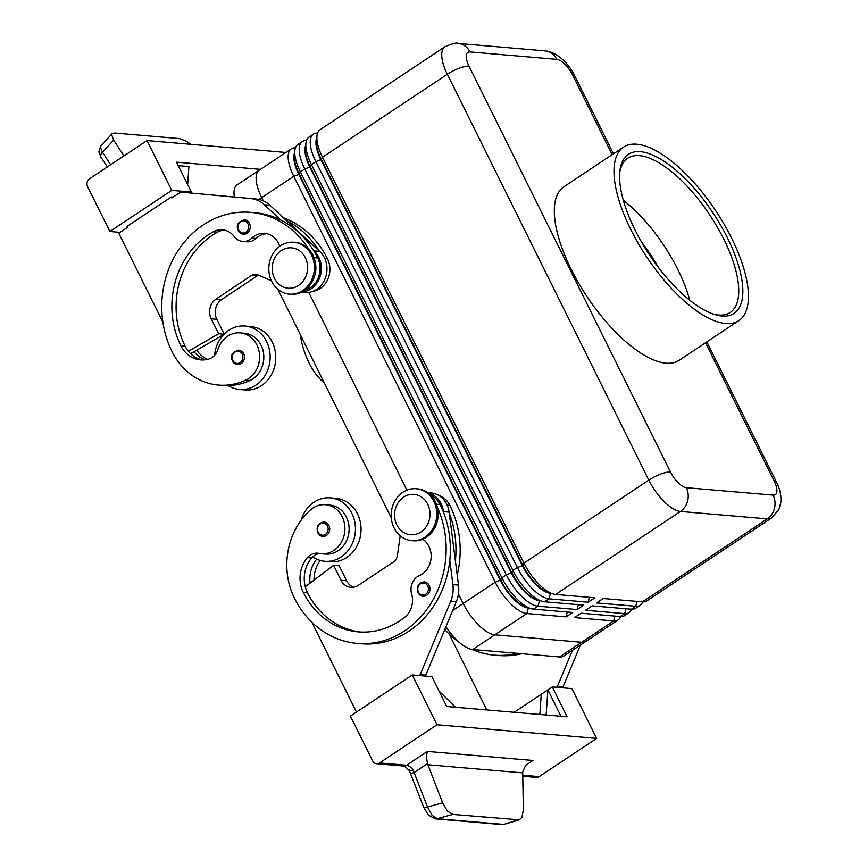 <?xml version="1.0" encoding="UTF-8"?>
<svg xmlns="http://www.w3.org/2000/svg" width="868" height="868" viewBox="0 0 868 868"><rect width="100%" height="100%" fill="white"/><g stroke="black" fill="none" stroke-linecap="round" stroke-linejoin="round"><path stroke-width="1.3" d="M423.031 596.294L417.975 592.681C416.325 586.323 418.43 582.721 424.268 581.875A7.237 6.326 94.9 0 1 429.172 585.412A7.237 6.326 94.9 0 1 429.204 592.399A7.237 6.326 94.9 0 1 423.031 596.294A7.237 6.326 94.9 0 1 418.126 592.757M319.88 553.545A14.463 12.651 -85.1 0 0 312.73 556.844A31.823 27.819 -85.1 0 0 324.882 561.281A31.823 27.819 -85.1 0 0 341.189 556.963A31.823 27.819 -85.1 0 0 354.86 522.352A31.823 27.819 -85.1 0 0 330.307 497.863A31.823 27.819 -85.1 0 0 313.999 502.181A31.823 27.819 -85.1 0 0 301.196 520.138M324.882 561.281L330.48 561.759A31.823 27.819 -85.1 0 0 346.788 557.44A31.823 27.819 -85.1 0 0 360.459 522.829A31.823 27.819 -85.1 0 0 335.905 498.341L330.307 497.863M437.288 507.151A92.594 80.941 94.9 0 1 432.112 601.448A92.594 80.941 94.9 0 1 357.236 643.394A92.594 80.941 94.9 0 1 294.426 598.139A68.442 59.827 94.9 0 1 310.321 510.037A24.597 21.494 94.9 0 1 325.489 504.709A24.597 21.494 94.9 0 1 344.097 521.939A24.597 21.494 94.9 0 1 336.459 548.392A24.597 21.494 94.9 0 1 321.29 553.719A24.597 21.494 94.9 0 1 319.001 553.372A14.463 12.651 -85.1 0 0 317.645 553.176A14.463 12.651 -85.1 0 0 307.467 557.603A28.937 25.291 -85.1 0 0 303.257 592.269A81.017 70.818 -85.1 0 0 358.224 631.861A81.017 70.818 -85.1 0 0 404.694 617.267A20.257 17.707 -85.1 0 0 411.627 593.94A14.463 12.651 94.9 0 1 419.396 575.582A20.257 17.707 -85.1 0 0 431.07 558.352A20.257 17.707 -85.1 0 0 422.759 539.223M325.489 504.709L329.688 505.067A24.597 21.494 94.9 0 1 348.296 522.297A24.597 21.494 94.9 0 1 340.668 548.75A24.597 21.494 94.9 0 1 325.5 554.077L321.29 553.719M430.864 495.346A21.7 18.966 94.9 0 1 440.054 504.503A92.594 80.941 94.9 0 1 443.667 512.717A92.594 80.941 94.9 0 1 449.798 560.392A92.594 80.941 94.9 0 1 361.435 643.752L357.236 643.394M238.429 350.173A7.237 6.326 94.9 0 1 238.722 350.184A7.237 6.326 94.9 0 1 243.626 353.721A7.237 6.326 94.9 0 1 243.398 361.207A7.237 6.326 94.9 0 1 237.485 364.603A7.237 6.326 94.9 0 1 232.581 361.066M705.532 342.784L774.104 480.905A17.36 6.922 -123.6 0 1 773.117 495.129A17.36 15.179 94.9 0 1 774.473 508.268A17.36 15.179 94.9 0 1 767.269 518.88A34.72 13.845 56.4 0 0 771.663 517.914L646.801 600.895A34.72 13.845 -123.6 0 1 642.407 601.86L603.206 598.508L596.576 602.913L635.777 606.265A34.72 13.845 56.4 0 0 640.172 605.311L635.745 608.24A34.72 13.845 -123.6 0 1 631.361 609.206L592.16 605.853L585.531 610.258L624.732 613.611A34.72 13.845 56.4 0 0 629.116 612.645L624.7 615.586A34.72 13.845 -123.6 0 1 620.316 616.551L581.104 613.199L574.475 617.604L613.687 620.956A34.72 13.845 56.4 0 0 618.07 619.991A34.72 13.845 56.4 0 0 620.577 616.573M629.116 612.645A34.72 13.845 56.4 0 0 631.622 609.227M640.172 605.311A34.72 13.845 56.4 0 0 642.667 601.882M295.456 147.853A34.72 13.845 56.4 0 0 291.333 148.84A34.72 13.845 56.4 0 0 288.187 155.611A34.72 13.845 56.4 0 0 293.753 176.323L495.237 582.2A34.72 13.845 56.4 0 0 510.644 603.759A34.72 13.845 56.4 0 0 526.865 613.524L566.077 616.877L572.706 612.472L533.495 609.119A34.72 13.845 -123.6 0 1 530.956 608.609L526.431 607.242A30.673 12.228 -123.6 0 1 514.344 599.061A30.673 12.228 -123.6 0 1 500.727 580.019L299.243 174.132A30.673 12.228 -123.6 0 1 294.328 155.849A30.673 12.228 -123.6 0 1 294.371 155.35L294.86 150.641A34.72 13.845 -123.6 0 1 297.963 144.435L302.379 141.495A34.72 13.845 56.4 0 0 299.232 148.265A34.72 13.845 56.4 0 0 304.798 168.978L506.283 574.855A34.72 13.845 56.4 0 0 521.69 596.414A34.72 13.845 56.4 0 0 537.921 606.179L577.122 609.542L578.327 604.67M530.956 608.609A34.72 13.845 -123.6 0 1 517.274 599.343A34.72 13.845 -123.6 0 1 501.867 577.795L300.382 171.907A34.72 13.845 -123.6 0 1 294.816 151.206A34.72 13.845 -123.6 0 1 294.86 150.641M294.643 152.692A30.673 12.228 56.4 0 0 293.883 156.142A30.673 12.228 56.4 0 0 298.809 174.425L500.283 580.312A30.673 12.228 56.4 0 0 513.899 599.354A30.673 12.228 56.4 0 0 528.232 607.98L529.144 608.056M577.122 609.542L583.752 605.126L544.551 601.774A34.72 13.845 -123.6 0 1 542.012 601.264A34.72 13.845 -123.6 0 1 528.319 592.009A34.72 13.845 -123.6 0 1 512.912 570.45L311.428 164.573A34.72 13.845 -123.6 0 1 305.861 143.86A34.72 13.845 -123.6 0 1 305.916 143.296A34.72 13.845 -123.6 0 1 309.008 137.09L313.435 134.149A34.72 13.845 56.4 0 0 310.277 140.92A34.72 13.845 56.4 0 0 315.854 161.632L517.328 567.52A34.72 13.845 56.4 0 0 532.746 589.068A34.72 13.845 56.4 0 0 548.967 598.833L588.178 602.197L589.372 597.325M588.178 602.197L594.808 597.792L555.596 594.428A34.72 13.845 -123.6 0 1 553.057 593.918A34.72 13.845 -123.6 0 1 539.375 584.663A34.72 13.845 -123.6 0 1 523.957 563.104L322.484 157.227A34.72 13.845 -123.6 0 1 316.907 136.515A34.72 13.845 -123.6 0 1 316.961 135.951A34.72 13.845 -123.6 0 1 320.064 129.744L444.926 46.764A34.72 13.845 56.4 0 0 441.769 53.534A34.72 13.845 56.4 0 0 447.335 74.236A17.36 4.817 -26.4 0 1 459.172 68.214A17.36 4.817 -26.4 0 1 469.002 66.142A17.36 6.922 -123.6 0 1 469.989 51.928L556.8 59.36A17.36 6.922 -123.6 0 1 572.62 75.017L612.168 154.688M542.012 601.264L537.476 599.896A30.673 12.228 -123.6 0 1 525.39 591.716A30.673 12.228 -123.6 0 1 511.784 572.674L310.299 166.797A30.673 12.228 -123.6 0 1 305.373 148.504A30.673 12.228 -123.6 0 1 305.417 148.005L305.916 143.296M305.699 145.347A30.673 12.228 56.4 0 0 304.939 148.797A30.673 12.228 56.4 0 0 309.854 167.09L511.339 572.967A30.673 12.228 56.4 0 0 524.945 592.009A30.673 12.228 56.4 0 0 539.278 600.634L540.189 600.71M306.512 140.518A34.72 13.845 56.4 0 0 302.379 141.495M553.057 593.918L548.533 592.551A30.673 12.228 -123.6 0 1 536.446 584.37A30.673 12.228 -123.6 0 1 522.829 565.328L321.344 159.452A30.673 12.228 -123.6 0 1 316.429 141.158A30.673 12.228 -123.6 0 1 316.473 140.659L316.961 135.951M316.744 138.001A30.673 12.228 56.4 0 0 315.985 141.451A30.673 12.228 56.4 0 0 320.9 159.745L522.384 565.632A30.673 12.228 56.4 0 0 536.001 584.663A30.673 12.228 56.4 0 0 550.334 593.289L551.245 593.376M317.558 133.173A34.72 13.845 56.4 0 0 313.435 134.149M271.695 281.395A26.04 22.763 94.9 0 1 272.519 254.443A26.04 22.763 94.9 0 1 293.807 242.237A26.04 22.763 94.9 0 1 311.482 254.964A26.04 22.763 94.9 0 1 310.657 281.916A26.04 22.763 94.9 0 1 289.369 294.122A26.04 22.763 94.9 0 1 271.695 281.395M274.44 278.313A20.257 17.707 94.9 0 1 281.254 250.602A20.257 17.707 94.9 0 1 305.373 257.753A20.257 17.707 94.9 0 1 298.559 285.464A20.257 17.707 94.9 0 1 274.44 278.313M293.807 242.237L295.207 242.356A26.04 22.763 94.9 0 1 312.881 255.083A26.04 22.763 94.9 0 1 312.057 282.035A26.04 22.763 94.9 0 1 290.769 294.241L289.369 294.122M433.848 501.476A26.04 22.763 -85.1 0 0 416.184 488.749A26.04 22.763 -85.1 0 0 394.886 500.955A26.04 22.763 -85.1 0 0 394.072 527.918A26.04 22.763 -85.1 0 0 411.736 540.645A26.04 22.763 -85.1 0 0 433.034 528.438A26.04 22.763 -85.1 0 0 433.848 501.476M427.75 504.275A20.257 17.707 -85.1 0 0 403.631 497.125A20.257 17.707 -85.1 0 0 396.817 524.836A20.257 17.707 -85.1 0 0 420.937 531.986A20.257 17.707 -85.1 0 0 427.75 504.275M411.736 540.645L413.135 540.764A26.04 22.763 -85.1 0 0 434.434 528.558A26.04 22.763 -85.1 0 0 435.248 501.596A26.04 22.763 -85.1 0 0 417.584 488.868L416.184 488.749M283.489 217.803A92.594 80.941 94.9 0 1 327.486 258.816A21.7 18.966 94.9 0 1 328.462 277.641A21.7 18.966 94.9 0 1 312.86 291.344M314.455 276.469A21.7 18.966 -85.1 0 0 314.466 276.436A21.7 18.966 -85.1 0 0 315.529 263.905M304.961 290.118A21.7 18.966 -85.1 0 0 318.664 276.805A21.7 18.966 -85.1 0 0 317.688 257.98A92.594 80.941 -85.1 0 0 313.359 250.234L314.097 250.906A23.143 20.235 94.9 0 1 320.259 276.046A23.143 20.235 94.9 0 1 301.738 292.093M308.531 248.866A92.594 80.941 -85.1 0 0 250.668 212.367A92.594 80.941 -85.1 0 0 174.956 255.767A92.594 80.941 -85.1 0 0 172.048 351.616A68.442 59.827 -85.1 0 0 218.486 385.066A68.442 59.827 -85.1 0 0 245.828 380.119A24.597 21.494 -85.1 0 0 259.434 353.536A24.597 21.494 -85.1 0 0 240.197 332.889A24.597 21.494 -85.1 0 0 230.378 334.668A24.597 21.494 -85.1 0 0 217.846 349.609A14.463 12.651 94.9 0 1 208.884 359.016A28.937 25.291 94.9 0 1 200.519 359.884A28.937 25.291 94.9 0 1 180.891 345.746A81.017 70.818 94.9 0 1 213.333 231.767A20.257 17.707 94.9 0 1 222.414 229.803A20.257 17.707 94.9 0 1 234.241 236.584A14.463 12.651 -85.1 0 0 242.682 241.434A14.463 12.651 -85.1 0 0 251.861 238.071A20.257 17.707 94.9 0 1 264.697 233.362A20.257 17.707 94.9 0 1 279.67 246.328M214.58 355.359A31.823 27.819 94.9 0 1 228.707 330.361A31.823 27.819 94.9 0 1 245.015 326.042A31.823 27.819 94.9 0 1 269.568 350.531A31.823 27.819 94.9 0 1 255.897 385.142A31.823 27.819 94.9 0 1 239.59 389.461A31.823 27.819 94.9 0 1 228.306 385.609A68.442 59.827 -85.1 0 0 250.038 380.477A24.597 21.494 -85.1 0 0 263.633 353.894A24.597 21.494 -85.1 0 0 244.407 333.247L240.197 332.889M245.015 326.042L250.624 326.52A31.823 27.819 94.9 0 1 275.167 351.008A31.823 27.819 94.9 0 1 261.507 385.62A31.823 27.819 94.9 0 1 245.188 389.949L239.59 389.461M244.244 219.799A7.237 6.326 94.9 0 1 244.537 219.81A7.237 6.326 94.9 0 1 249.452 223.347A7.237 6.326 94.9 0 1 249.224 230.834A7.237 6.326 94.9 0 1 243.3 234.23A7.237 6.326 94.9 0 1 238.396 230.693M322.777 536.413L317.721 532.811C316.071 526.453 318.165 522.851 324.014 522.004A7.237 6.326 94.9 0 1 328.918 525.541A7.237 6.326 94.9 0 1 328.95 532.529A7.237 6.326 94.9 0 1 322.777 536.413A7.237 6.326 94.9 0 1 317.872 532.887M525.574 765.402L532.995 760.466L427.338 751.417L426.372 756.733L427.468 763.666L442.647 802.835L427.479 806.969A5.783 0.933 158.8 0 1 424.235 807.652A5.783 0.933 158.8 0 1 423.79 807.479L428.499 815.204L435.476 818.871A5.783 5.056 94.9 0 1 435.139 818.828M505.447 824.22L502.192 824.578A5.783 5.056 -85.1 0 0 502.192 824.589A5.783 5.056 -85.1 0 0 503.831 824.416L519.238 819.826L521.918 817.406L523.371 809.757L522.699 771.826L525.715 765.24L532.995 760.466M519.238 819.826L452.814 814.423L447.378 811.016L442.647 802.835M517.719 819.989L503.831 824.416L437.125 818.698L432.004 815.204L427.479 806.969L414.09 772.553A5.783 0.933 158.8 0 1 410.857 773.236A5.783 0.933 158.8 0 1 410.412 773.062A5.783 0.933 158.8 0 1 410.401 773.019M107.35 166.949L101.111 157.401A5.783 3.819 -33.2 0 1 100.677 155.839A5.783 3.819 -33.2 0 1 102.446 152.193L100.308 146.996L100.699 146.008L112.146 133.672L114.565 133.032L179.47 138.587L186.208 141.126L191.101 144.348M110.648 164.746L102.446 152.193L113.665 140.106L111.679 134.746L112.146 133.672M727.427 237.821A95.48 38.073 -123.6 0 1 715.026 314.639A95.48 38.073 -123.6 0 1 635.007 229.911A95.48 38.073 -123.6 0 1 619.839 171.419A95.48 38.073 -123.6 0 1 662.045 159.972A95.48 38.073 -123.6 0 1 727.427 237.821M619.687 173.144A92.594 36.923 -123.6 0 1 627.759 158.226A92.594 36.923 -123.6 0 1 723.814 239.177A92.594 36.923 -123.6 0 1 730.259 312.447A92.594 36.923 -123.6 0 1 713.377 314.108M623.343 200.313A92.594 36.923 -123.6 0 1 677.93 269.666A92.594 36.923 -123.6 0 1 689.745 300.219M630.808 229.553A104.171 41.534 -123.6 0 1 623.56 147.115A104.171 41.534 -123.6 0 1 731.626 238.179A104.171 41.534 -123.6 0 1 738.874 320.618A104.171 41.534 -123.6 0 1 630.808 229.553M738.874 320.618L679.21 360.274A104.171 41.534 -123.6 0 1 571.144 269.21A104.171 41.534 -123.6 0 1 563.896 186.772L623.56 147.115M452.684 610.486L463.186 603.499A34.72 13.845 56.4 0 0 478.604 625.047A34.72 13.845 56.4 0 0 494.825 634.823A34.731 13.845 -123.6 0 1 463.186 603.499L458.445 593.94L463.186 603.499L495.237 582.2L500.727 580.019L501.867 577.795L506.283 574.855L511.784 572.674L512.912 570.45L517.328 567.52L522.384 565.632L523.957 563.104L648.819 480.123A34.72 13.845 56.4 0 0 664.237 501.671A34.72 13.845 56.4 0 0 680.458 511.447L767.269 518.88L642.407 601.86M291.333 148.84L259.293 170.139A34.72 13.845 56.4 0 0 256.136 176.909A34.72 13.845 56.4 0 0 261.702 197.611L263.319 200.866L261.702 197.611A34.731 13.845 -123.6 0 1 259.282 170.128A34.731 13.845 -123.6 0 1 259.499 169.998M87.169 182.302A5.783 5.056 94.9 0 1 89.567 178.765L147.028 140.573L171.745 190.374L109.867 231.496L87.614 186.674A5.783 5.056 94.9 0 1 87.169 182.302M379.555 762.939A5.783 5.056 94.9 0 1 376.582 763.721A5.783 5.056 94.9 0 1 375.703 763.558A5.783 5.056 94.9 0 1 372.665 760.9L350.412 716.078L412.289 674.946L437.016 724.747L379.555 762.939L406.539 765.25A5.783 5.056 94.9 0 1 403.566 766.032L376.582 763.721M522.742 776.242L536.207 777.392A5.783 5.056 -85.1 0 0 539.18 776.61L522.72 775.2M452.814 814.423L437.125 818.698A5.783 5.056 94.9 0 1 435.476 818.871L502.181 824.589M427.468 763.666L414.09 772.553L413.222 769.873C410.336 771.207 409.012 771.131 409.24 769.656M403.533 766.032C404.998 767.475 401.103 762.95 409.327 770.556L423.79 807.479M120.034 232.374L109.867 231.496M285.876 152.464L147.028 140.573M614.88 616.085L613.687 620.956L581.636 642.255L494.825 634.823L581.636 642.255A34.72 13.845 56.4 0 0 586.019 641.289A34.731 13.845 -123.6 0 1 581.636 642.255L559.545 656.946L472.724 649.514A34.731 13.845 -123.6 0 1 445.957 626.674M586.236 641.148A34.731 13.845 -123.6 0 1 586.03 641.3L618.07 619.991M308.769 292.418L406.918 490.149L308.769 292.418M586.03 641.3L563.929 655.98A34.731 13.845 -123.6 0 1 559.545 656.946M400.181 535.784L397.381 555.585A8.68 7.584 94.9 0 1 393.595 561.878L358.234 585.379A14.463 12.651 94.9 0 1 350.824 587.343A14.463 12.651 94.9 0 1 341.005 580.269L333.583 565.328L305.265 586.725A28.937 25.291 -85.1 0 0 307.467 592.627A81.017 70.818 -85.1 0 0 360.329 632.002M391.284 517.86L277.803 289.25M234.349 197.014A34.731 13.845 -123.6 0 1 237.192 184.819L259.282 170.128M113.665 140.106L123.983 155.893M514.171 712.281L552.308 686.935L571.914 688.617L596.631 738.418L539.18 776.61M596.631 738.418L437.016 724.747M439.034 691.004L455.44 707.257M552.308 686.935L567.14 716.816L446.727 706.509L431.895 676.628L412.289 674.946M541.263 694.281L539.863 714.483M546.146 715.026L547.892 689.876L560.999 716.295M561.748 687.749L563.017 686.903L580.432 645.011M424.528 675.998L425.797 675.152L456.286 601.828A28.937 25.291 -85.1 0 0 458.51 585.086L455.396 560.869A92.594 80.941 94.9 0 0 449.266 513.205L455.396 560.869M190.038 192.924L191.351 192.056L176.519 162.175L260.454 169.358M178.233 165.636L188.898 166.547L187.651 184.602M191.351 192.056L171.745 190.374M173.068 197.123L171.311 196.971L127.108 226.342L127.607 227.34L118.764 233.221L162.858 322.05M171.311 196.971L171.799 197.969L180.642 192.088L250.743 198.566A28.937 25.291 94.9 0 1 264.36 204.772L280.863 220.092A92.594 80.941 -85.1 0 0 254.867 212.725L250.668 212.367M180.642 192.088L256.342 199.043A28.937 25.291 94.9 0 1 269.959 205.26L319.695 251.394A23.143 20.235 94.9 0 1 325.391 277.923A23.143 20.235 94.9 0 1 304.733 292.538L301.402 292.256M258.686 275.178A8.68 7.584 -85.1 0 0 257.047 275.991L221.687 299.493A14.463 12.651 -85.1 0 0 216.816 319.283L224.172 334.104M223.792 334.484L190.613 353.699M271.424 280.831L258.046 274.885A8.68 7.584 -85.1 0 0 255.886 274.331A8.68 7.584 -85.1 0 0 251.438 275.514L216.089 299.015A14.463 12.651 -85.1 0 0 211.217 318.806L218.627 333.746L224.052 334.213M218.627 333.746L188.389 351.269A28.937 25.291 94.9 0 1 185.09 346.104A81.017 70.818 94.9 0 1 217.532 232.125A20.257 17.707 94.9 0 1 224.508 230.128M242.682 241.434L246.892 241.792A14.463 12.651 -85.1 0 0 256.06 238.429A20.257 17.707 94.9 0 1 266.78 233.687M313.359 250.234A92.594 80.941 -85.1 0 0 280.863 220.092M318.968 250.711A92.594 80.941 -85.1 0 0 286.462 220.57M225.485 385.598A68.442 59.827 -85.1 0 0 228.284 385.913A68.442 59.827 -85.1 0 0 228.87 385.956M205.466 359.753A28.937 25.291 94.9 0 1 193.987 351.746M218.486 385.066L222.685 385.435A68.442 59.827 -85.1 0 0 228.306 385.609M202.624 359.97A28.937 25.291 94.9 0 1 188.389 351.269M196.743 350.151A28.937 25.291 -85.1 0 0 207.615 359.352M324.502 383.32A68.442 59.827 94.9 0 1 309.268 363.366A92.594 80.941 94.9 0 1 300.154 334.267M566.077 616.877L567.271 612.005M444.785 629.474A92.594 80.941 -85.1 0 0 459.411 642.439M471.964 649.416A92.594 80.941 -85.1 0 0 494.456 655.145A92.594 80.941 -85.1 0 0 517.512 653.344M521.711 653.712A92.594 80.941 94.9 0 1 498.655 655.503L494.456 655.145M563.017 686.903L557.419 686.425L572.413 650.338M556.149 687.261L557.419 686.425M449.092 633.976L486.796 709.937M316.701 559.111A28.937 25.291 -85.1 0 0 310.082 583.09M457.219 575.039A92.594 80.941 -85.1 0 0 449.863 505.339A21.7 18.966 -85.1 0 0 438.861 495.487M314.042 580.095A28.937 25.291 94.9 0 1 320.184 560.413M312.73 556.844A14.463 12.651 -85.1 0 0 311.666 557.961A28.937 25.291 -85.1 0 0 305.265 586.725M353.656 587.213A14.463 12.651 94.9 0 1 346.603 580.746L339.193 565.806L333.583 565.328M449.266 513.205L449.125 512.12A23.143 20.235 -85.1 0 0 431.06 492.926L427.729 492.644M443.667 512.717L443.526 511.643A23.143 20.235 -85.1 0 0 428.032 492.861M418.929 675.521L420.199 674.675L450.676 601.35A28.937 25.291 -85.1 0 0 452.901 584.598L449.798 560.392M420.199 674.675L425.797 675.152M311.872 622.226L356.455 712.053M658.432 267.463A86.8 34.611 56.4 0 0 641.419 241.868M427.729 585.954A6.076 5.317 94.9 0 1 427.761 591.824A6.076 5.317 94.9 0 1 423.117 595.101A6.076 5.317 94.9 0 1 418.452 592.117A6.076 5.317 94.9 0 1 420.492 583.806A6.076 5.317 94.9 0 1 427.729 585.954M440.054 504.503L436.365 504.178M232.906 360.426A6.076 5.317 -85.1 0 0 240.143 362.574A6.076 5.317 -85.1 0 0 242.183 354.263A6.076 5.317 -85.1 0 0 237.81 351.28A6.076 5.317 -85.1 0 0 233.025 354.263A6.076 5.317 -85.1 0 0 232.906 360.426M620.316 616.551L624.732 613.611L625.926 608.739M631.361 609.206L635.777 606.265L636.982 601.394M258.946 199.445L293.753 176.323L298.809 174.425L300.382 171.907L304.798 168.978L310.299 166.797L311.428 164.573L315.854 161.632L321.344 159.452L322.484 157.227L447.335 74.236L648.819 480.123A17.36 4.817 153.6 0 1 660.656 474.102A17.36 4.817 153.6 0 1 670.487 472.029L469.002 66.142M469.989 51.928A17.36 15.179 94.9 0 0 460.854 43.942A17.36 15.179 94.9 0 0 458.206 43.443L545.017 50.876A17.36 15.179 94.9 0 1 547.665 51.375A17.36 15.179 94.9 0 1 556.8 59.36M773.117 495.129L686.306 487.686A17.36 15.179 94.9 0 1 687.662 500.836A17.36 15.179 94.9 0 1 680.458 511.447L555.596 594.428M327.486 258.816L324.795 258.588M250.038 380.477L245.828 380.119M238.722 230.063A6.076 5.317 -85.1 0 0 245.959 232.201A6.076 5.317 -85.1 0 0 247.998 223.89A6.076 5.317 -85.1 0 0 243.637 220.906A6.076 5.317 -85.1 0 0 238.841 223.89A6.076 5.317 -85.1 0 0 238.722 230.063M327.475 526.073A6.076 5.317 94.9 0 1 327.496 531.954A6.076 5.317 94.9 0 1 322.863 535.231A6.076 5.317 94.9 0 1 318.198 532.247A6.076 5.317 94.9 0 1 320.238 523.936A6.076 5.317 94.9 0 1 327.475 526.073M427.338 751.417L406.539 765.25A11.577 4.611 56.4 0 1 410.553 767.247A11.577 4.611 56.4 0 1 413.222 769.873M427.837 764.751L522.677 772.867M686.306 487.686A17.36 6.922 -123.6 0 1 670.487 472.029M472.724 649.514L526.865 613.524L528.438 607.85M251.438 275.514L257.047 275.991M216.089 299.015L221.687 299.493M211.217 318.806L216.816 319.283M250.743 198.566L256.342 199.043M264.36 204.772L269.959 205.26M314.097 250.906L319.695 251.394M185.09 346.104L180.891 345.746M217.532 232.125L213.333 231.767M256.06 238.429L251.861 238.071M317.688 257.98L313.999 257.666M613.481 153.81L574.909 76.113A17.36 4.817 153.6 0 0 572.62 75.017M774.104 480.905A17.36 4.817 -26.4 0 1 776.393 482L706.845 341.905M550.54 593.159L548.967 598.833L544.551 601.774M533.495 609.119L537.921 606.179L539.484 600.504M449.863 505.339L447.172 505.111M307.467 592.627L303.257 592.269M311.666 557.961L307.467 557.603M443.526 511.643L449.125 512.12M452.901 584.598L458.51 585.086M450.676 601.35L456.286 601.828M341.005 580.269L346.603 580.746M238.722 350.184C232.168 351.963 230.074 355.565 232.429 360.99C232.798 362.531 234.479 363.725 237.485 364.603M244.537 219.81C237.984 221.59 235.89 225.192 238.244 230.617C238.613 232.157 240.306 233.362 243.3 234.23M101.111 157.401L98.887 151.911L100.699 146.008M228.284 385.913L228.881 385.967M771.663 517.914L778.867 509.494L780.831 502.431C781.417 495.693 779.931 488.879 776.393 482M545.017 50.876C557.072 51.809 569.148 63.961 574.909 76.113M458.206 43.443C457.219 42.348 452.792 43.454 444.926 46.764"/></g></svg>
